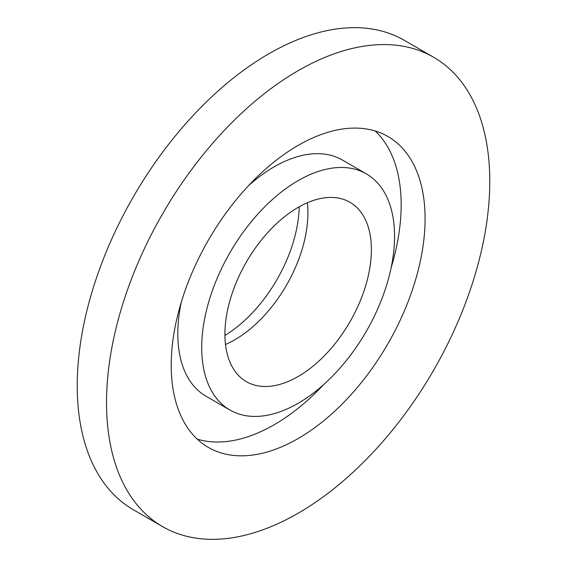 <?xml version="1.0" encoding="UTF-8"?>
<svg xmlns="http://www.w3.org/2000/svg" width="567" height="567" viewBox="0 0 567 567"><rect width="100%" height="100%" fill="white"/><g stroke="black" fill="none" stroke-linecap="round" stroke-linejoin="round"><path stroke-width="0.85" d="M375.141 130.97A179.519 103.648 -60 0 1 391.124 267.78M323.7 384.568A179.519 103.648 -60 0 1 209.103 441.558A179.519 103.648 -60 0 1 197.231 439.127M363.263 128.539A179.519 103.648 -60 0 1 387.906 136.491A179.519 103.648 -60 0 1 398.268 324.253A179.519 103.648 -60 0 1 233.03 455.372A179.519 103.648 -60 0 1 208.387 447.42A179.519 103.648 -60 0 1 198.025 259.658A179.519 103.648 -60 0 1 363.263 128.539M248.679 416.086A136.364 78.728 -60 0 1 229.968 410.054A136.364 78.728 -60 0 1 222.094 267.418A136.364 78.728 -60 0 1 347.614 167.825A136.364 78.728 -60 0 1 366.325 173.863A136.364 78.728 -60 0 1 374.199 316.492A136.364 78.728 -60 0 1 248.679 416.086M229.968 410.054L206.041 396.241A136.364 78.728 -60 0 1 181.249 302.317M248.672 185.537A136.364 78.728 -60 0 1 323.686 154.011A136.364 78.728 -60 0 1 342.404 160.05L366.325 173.863M162.644 526.651L133.351 509.74A271.005 156.464 -60 0 1 117.709 226.283A271.005 156.464 -60 0 1 367.161 28.35A271.005 156.464 -60 0 1 404.356 40.349L433.649 57.26A271.005 156.464 -60 0 1 449.291 340.717A271.005 156.464 -60 0 1 199.839 538.65A271.005 156.464 -60 0 1 162.644 526.651A271.005 156.464 -60 0 1 147.002 243.2A271.005 156.464 -60 0 1 396.453 45.261A271.005 156.464 -60 0 1 433.649 57.26M298.15 376.516A103.57 59.797 120 0 0 365.807 285.258A103.57 59.797 120 0 0 349.931 202.263A103.57 59.797 120 0 0 298.15 207.394A103.57 59.797 120 0 0 230.486 298.66A103.57 59.797 120 0 0 246.362 381.648A103.57 59.797 120 0 0 298.15 376.516M225.489 344.509A103.57 59.797 120 0 0 234.681 339.874A103.57 59.797 120 0 0 307.335 202.759M224.922 335.473A107.886 62.285 120 0 0 299.22 206.785"/></g></svg>
